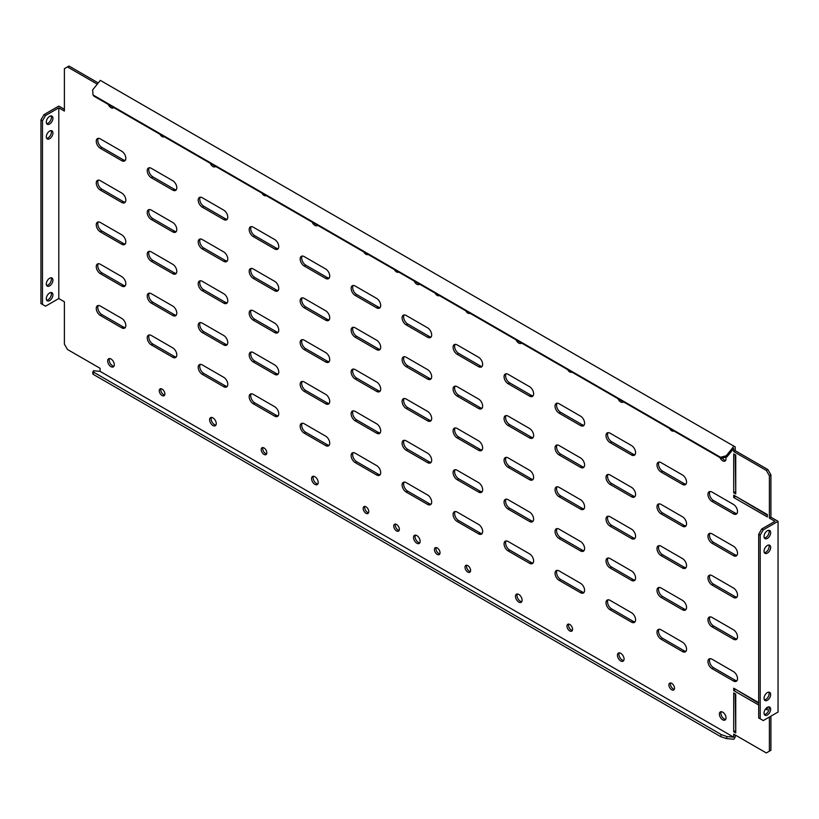 <?xml version="1.0" encoding="UTF-8"?>
<svg xmlns="http://www.w3.org/2000/svg" width="819" height="819" viewBox="0 0 819 819"><rect width="100%" height="100%" fill="white"/><g stroke="black" fill="none" stroke-linecap="round" stroke-linejoin="round"><path stroke-width="1.23" d="M669.625 428.521A3.962 2.293 -120 0 0 671.713 430.804A3.962 2.293 -120 0 0 673.699 430.999A3.962 2.293 -120 0 0 673.802 430.937M567.68 369.666A3.962 2.293 -120 0 0 569.768 371.949A3.962 2.293 -120 0 0 571.744 372.143A3.962 2.293 -120 0 0 571.857 372.072M465.724 310.8A3.962 2.293 -120 0 0 467.813 313.083A3.962 2.293 -120 0 0 469.799 313.278A3.962 2.293 -120 0 0 469.901 313.216M435.145 293.151A3.962 2.293 -120 0 0 437.233 295.424A3.962 2.293 -120 0 0 439.209 295.618A3.962 2.293 -120 0 0 439.322 295.557M164.158 136.691A3.962 2.293 60 0 1 164.046 136.763A3.962 2.293 60 0 1 162.07 136.558A3.962 2.293 60 0 1 159.981 134.285M266.103 195.557A3.962 2.293 60 0 1 266.001 195.618A3.962 2.293 60 0 1 264.015 195.424A3.962 2.293 60 0 1 261.926 193.141M368.059 254.412A3.962 2.293 60 0 1 367.946 254.484A3.962 2.293 60 0 1 365.97 254.279A3.962 2.293 60 0 1 363.882 252.006M398.638 272.072A3.962 2.293 60 0 1 398.536 272.133A3.962 2.293 60 0 1 396.55 271.939A3.962 2.293 60 0 1 394.461 269.666M618.007 398.72A4.689 2.703 -120 0 0 620.741 401.965A4.689 2.703 -120 0 0 623.085 402.201A4.689 2.703 -120 0 0 623.474 401.883M516.052 339.865A4.689 2.703 -120 0 0 518.796 343.1A4.689 2.703 -120 0 0 521.13 343.335A4.689 2.703 -120 0 0 521.529 343.018M414.107 280.999A4.689 2.703 -120 0 0 416.84 284.244A4.689 2.703 -120 0 0 419.185 284.48A4.689 2.703 -120 0 0 419.574 284.162M312.152 222.144A4.689 2.703 -120 0 0 314.895 225.379A4.689 2.703 -120 0 0 317.229 225.614A4.689 2.703 -120 0 0 317.629 225.297M210.207 163.278A4.689 2.703 -120 0 0 212.94 166.523A4.689 2.703 -120 0 0 215.284 166.759A4.689 2.703 -120 0 0 215.673 166.441M108.251 104.422A4.689 2.703 -120 0 0 110.985 107.658A4.689 2.703 -120 0 0 113.329 107.893A4.689 2.703 -120 0 0 113.728 107.576M722.286 458.108A4.689 2.703 -120 0 0 724.221 459.94A4.689 2.703 -120 0 0 725.675 460.391M719.962 457.586A4.689 2.703 -120 0 0 722.696 460.821A4.689 2.703 -120 0 0 725.03 461.056A4.689 2.703 -120 0 0 725.716 457.186M161.005 388.708A3.962 2.293 -120 0 0 163.595 394.666A3.962 2.293 -120 0 0 164.66 395.045M162.07 389.076A3.962 2.293 -120 0 0 160.084 388.882A3.962 2.293 -120 0 0 159.48 392.055A3.962 2.293 -120 0 0 162.07 395.557A3.962 2.293 -120 0 0 164.046 395.751A3.962 2.293 -120 0 0 164.66 392.567A3.962 2.293 -120 0 0 162.07 389.076M262.95 447.563A3.962 2.293 -120 0 0 265.551 453.531A3.962 2.293 -120 0 0 266.615 453.9M264.015 447.942A3.962 2.293 -120 0 0 262.039 447.737A3.962 2.293 -120 0 0 261.425 450.921A3.962 2.293 -120 0 0 264.015 454.412A3.962 2.293 -120 0 0 266.001 454.606A3.962 2.293 -120 0 0 266.605 451.433A3.962 2.293 -120 0 0 264.015 447.942M364.905 506.429A3.962 2.293 -120 0 0 367.496 512.387A3.962 2.293 -120 0 0 368.56 512.766M365.97 506.797A3.962 2.293 -120 0 0 363.984 506.603A3.962 2.293 -120 0 0 363.38 509.776A3.962 2.293 -120 0 0 365.97 513.278A3.962 2.293 -120 0 0 367.946 513.472A3.962 2.293 -120 0 0 368.56 510.288A3.962 2.293 -120 0 0 365.97 506.797M395.485 524.088A3.962 2.293 -120 0 0 398.085 530.047A3.962 2.293 -120 0 0 399.15 530.415M396.55 524.457A3.962 2.293 -120 0 0 394.574 524.262A3.962 2.293 -120 0 0 393.959 527.436A3.962 2.293 -120 0 0 396.55 530.927A3.962 2.293 -120 0 0 398.536 531.132A3.962 2.293 -120 0 0 399.14 527.948A3.962 2.293 -120 0 0 396.55 524.457M674.313 689.281A3.962 2.293 60 0 1 673.249 688.912A3.962 2.293 60 0 1 670.648 682.944M671.713 689.793A3.962 2.293 60 0 1 669.123 686.302A3.962 2.293 60 0 1 669.737 683.128A3.962 2.293 60 0 1 671.713 683.322A3.962 2.293 60 0 1 674.303 686.813A3.962 2.293 60 0 1 673.699 689.987A3.962 2.293 60 0 1 671.713 689.793M572.358 630.425A3.962 2.293 60 0 1 571.293 630.057A3.962 2.293 60 0 1 568.703 624.088M569.768 630.937A3.962 2.293 60 0 1 567.178 627.436A3.962 2.293 60 0 1 567.782 624.262A3.962 2.293 60 0 1 569.768 624.457A3.962 2.293 60 0 1 572.358 627.958A3.962 2.293 60 0 1 571.744 631.132A3.962 2.293 60 0 1 569.768 630.937M470.413 571.56A3.962 2.293 60 0 1 469.348 571.191A3.962 2.293 60 0 1 466.748 565.223M467.813 572.071A3.962 2.293 60 0 1 465.223 568.581A3.962 2.293 60 0 1 465.837 565.407A3.962 2.293 60 0 1 467.813 565.601A3.962 2.293 60 0 1 470.403 569.092A3.962 2.293 60 0 1 469.799 572.266A3.962 2.293 60 0 1 467.813 572.071M439.823 553.91A3.962 2.293 60 0 1 438.759 553.531A3.962 2.293 60 0 1 436.169 547.573M437.233 554.412A3.962 2.293 60 0 1 434.643 550.921A3.962 2.293 60 0 1 435.247 547.747A3.962 2.293 60 0 1 437.233 547.942A3.962 2.293 60 0 1 439.823 551.433A3.962 2.293 60 0 1 439.209 554.617A3.962 2.293 60 0 1 437.233 554.412M623.72 660.524A4.689 2.703 60 0 1 622.266 660.073A4.689 2.703 60 0 1 619.287 652.845M620.741 660.953A4.689 2.703 60 0 1 617.68 656.828A4.689 2.703 60 0 1 618.396 653.071A4.689 2.703 60 0 1 620.741 653.306A4.689 2.703 60 0 1 623.802 657.432A4.689 2.703 60 0 1 623.085 661.189A4.689 2.703 60 0 1 620.741 660.953M725.675 719.379A4.689 2.703 60 0 1 724.221 718.928A4.689 2.703 60 0 1 721.242 711.711M722.696 719.819A4.689 2.703 60 0 1 719.635 715.683A4.689 2.703 60 0 1 720.351 711.926A4.689 2.703 60 0 1 722.696 712.161A4.689 2.703 60 0 1 725.757 716.287A4.689 2.703 60 0 1 725.03 720.044A4.689 2.703 60 0 1 722.696 719.819M768.795 692.168A4.689 2.703 -60 0 1 769.133 693.652A4.689 2.703 -60 0 1 764.362 699.836M770.659 694.532A4.689 2.703 -60 0 1 768.611 699.252A4.689 2.703 -60 0 1 765.007 700.501A4.689 2.703 -60 0 1 764.035 698.361A4.689 2.703 -60 0 1 766.072 693.642A4.689 2.703 -60 0 1 769.686 692.383A4.689 2.703 -60 0 1 770.659 694.532M768.795 706.879A4.689 2.703 -60 0 1 769.133 708.363A4.689 2.703 -60 0 1 764.362 714.557M770.659 709.244A4.689 2.703 -60 0 1 768.611 713.963A4.689 2.703 -60 0 1 765.007 715.222A4.689 2.703 -60 0 1 764.035 713.073A4.689 2.703 -60 0 1 766.072 708.353A4.689 2.703 -60 0 1 769.686 707.104A4.689 2.703 -60 0 1 770.659 709.244M768.795 545.014A4.689 2.703 -60 0 1 769.133 546.498A4.689 2.703 -60 0 1 764.362 552.692M770.659 547.379A4.689 2.703 -60 0 1 768.611 552.098A4.689 2.703 -60 0 1 765.007 553.347A4.689 2.703 -60 0 1 764.035 551.207A4.689 2.703 -60 0 1 766.072 546.488A4.689 2.703 -60 0 1 769.686 545.239A4.689 2.703 -60 0 1 770.659 547.379M768.795 530.303A4.689 2.703 -60 0 1 769.133 531.777A4.689 2.703 -60 0 1 764.362 537.97M770.659 532.667A4.689 2.703 -60 0 1 768.611 537.377A4.689 2.703 -60 0 1 765.007 538.636A4.689 2.703 -60 0 1 764.035 536.486A4.689 2.703 -60 0 1 766.072 531.777A4.689 2.703 -60 0 1 769.686 530.517A4.689 2.703 -60 0 1 770.659 532.667M52.928 280.159A4.689 2.703 -60 0 1 50.88 284.869A4.689 2.703 -60 0 1 47.277 286.128A4.689 2.703 -60 0 1 46.304 283.978A4.689 2.703 -60 0 1 48.352 279.269A4.689 2.703 -60 0 1 51.955 278.01A4.689 2.703 -60 0 1 52.928 280.159M51.065 277.795A4.689 2.703 -60 0 1 51.402 279.269A4.689 2.703 -60 0 1 46.632 285.462M52.928 294.871A4.689 2.703 -60 0 1 50.88 299.59A4.689 2.703 -60 0 1 47.277 300.839A4.689 2.703 -60 0 1 46.304 298.7A4.689 2.703 -60 0 1 48.352 293.98A4.689 2.703 -60 0 1 51.955 292.721A4.689 2.703 -60 0 1 52.928 294.871M51.065 292.506A4.689 2.703 -60 0 1 51.402 293.99A4.689 2.703 -60 0 1 46.632 300.174M52.928 133.006A4.689 2.703 -60 0 1 50.88 137.715A4.689 2.703 -60 0 1 47.277 138.974A4.689 2.703 -60 0 1 46.304 136.824A4.689 2.703 -60 0 1 48.352 132.115A4.689 2.703 -60 0 1 51.955 130.856A4.689 2.703 -60 0 1 52.928 133.006M51.065 130.641A4.689 2.703 -60 0 1 51.402 132.115A4.689 2.703 -60 0 1 46.632 138.309M52.928 118.284A4.689 2.703 -60 0 1 50.88 123.004A4.689 2.703 -60 0 1 47.277 124.263A4.689 2.703 -60 0 1 46.304 122.113A4.689 2.703 -60 0 1 48.352 117.393A4.689 2.703 -60 0 1 51.955 116.144A4.689 2.703 -60 0 1 52.928 118.284M51.065 115.919A4.689 2.703 -60 0 1 51.402 117.404A4.689 2.703 -60 0 1 46.632 123.597M521.775 601.658A4.689 2.703 60 0 1 520.321 601.207A4.689 2.703 60 0 1 517.342 593.99M518.796 602.098A4.689 2.703 60 0 1 515.735 597.962A4.689 2.703 60 0 1 516.451 594.205A4.689 2.703 60 0 1 518.796 594.44A4.689 2.703 60 0 1 521.857 598.566A4.689 2.703 60 0 1 521.13 602.323A4.689 2.703 60 0 1 518.796 602.098M419.819 542.802A4.689 2.703 60 0 1 418.366 542.352A4.689 2.703 60 0 1 415.387 535.124M416.84 543.232A4.689 2.703 60 0 1 413.779 539.107A4.689 2.703 60 0 1 414.496 535.35A4.689 2.703 60 0 1 416.84 535.585A4.689 2.703 60 0 1 419.901 539.711A4.689 2.703 60 0 1 419.185 543.468A4.689 2.703 60 0 1 416.84 543.232M317.874 483.937A4.689 2.703 60 0 1 316.421 483.486A4.689 2.703 60 0 1 313.442 476.269M314.895 484.377A4.689 2.703 60 0 1 311.824 480.241A4.689 2.703 60 0 1 312.551 476.484A4.689 2.703 60 0 1 314.895 476.719A4.689 2.703 60 0 1 317.956 480.845A4.689 2.703 60 0 1 317.229 484.602A4.689 2.703 60 0 1 314.895 484.377M215.919 425.081A4.689 2.703 60 0 1 214.465 424.631A4.689 2.703 60 0 1 211.486 417.414M212.94 425.511A4.689 2.703 60 0 1 209.879 421.386A4.689 2.703 60 0 1 210.596 417.629A4.689 2.703 60 0 1 212.94 417.864A4.689 2.703 60 0 1 216.001 421.99A4.689 2.703 60 0 1 215.284 425.747A4.689 2.703 60 0 1 212.94 425.511M113.974 366.216A4.689 2.703 60 0 1 112.52 365.765A4.689 2.703 60 0 1 109.541 358.548M110.985 366.656A4.689 2.703 60 0 1 107.924 362.52A4.689 2.703 60 0 1 108.651 358.763A4.689 2.703 60 0 1 110.985 358.998A4.689 2.703 60 0 1 114.056 363.124A4.689 2.703 60 0 1 113.329 366.881A4.689 2.703 60 0 1 110.985 366.656M125.287 327.498A5.764 3.327 60 0 1 123.27 326.945L101.863 314.588A5.764 3.327 60 0 1 98.321 305.507M121.744 327.835L100.338 315.469A5.764 3.327 60 0 1 96.57 310.391A5.764 3.327 60 0 1 97.451 305.763A5.764 3.327 60 0 1 100.338 306.05L121.744 318.417A5.764 3.327 60 0 1 125.512 323.495A5.764 3.327 60 0 1 124.631 328.122A5.764 3.327 60 0 1 121.744 327.835L123.27 326.945M176.269 356.93A5.764 3.327 60 0 1 174.252 356.378L152.836 344.021A5.764 3.327 60 0 1 149.293 334.94M172.717 357.258L151.31 344.901A5.764 3.327 60 0 1 147.543 339.824A5.764 3.327 60 0 1 148.423 335.196A5.764 3.327 60 0 1 151.31 335.483L172.717 347.85A5.764 3.327 60 0 1 176.484 352.928A5.764 3.327 60 0 1 175.604 357.545A5.764 3.327 60 0 1 172.717 357.258L174.252 356.378M227.242 386.363A5.764 3.327 60 0 1 225.225 385.81L203.818 373.454A5.764 3.327 60 0 1 200.266 364.363M223.7 386.691L202.283 374.334A5.764 3.327 60 0 1 198.515 369.246A5.764 3.327 60 0 1 199.406 364.629A5.764 3.327 60 0 1 202.283 364.916L223.7 377.272A5.764 3.327 60 0 1 227.467 382.36A5.764 3.327 60 0 1 226.576 386.977A5.764 3.327 60 0 1 223.7 386.691L225.225 385.81M278.214 415.786A5.764 3.327 60 0 1 276.198 415.243L254.791 402.876A5.764 3.327 60 0 1 251.249 393.796M274.672 416.124L253.266 403.767A5.764 3.327 60 0 1 249.498 398.679A5.764 3.327 60 0 1 250.379 394.062A5.764 3.327 60 0 1 253.266 394.348L274.672 406.705A5.764 3.327 60 0 1 278.44 411.783A5.764 3.327 60 0 1 277.559 416.41A5.764 3.327 60 0 1 274.672 416.124L276.198 415.243M329.187 445.219A5.764 3.327 60 0 1 327.18 444.666L305.763 432.309A5.764 3.327 60 0 1 302.221 423.228M325.645 445.556L304.238 433.19A5.764 3.327 60 0 1 300.471 428.112A5.764 3.327 60 0 1 301.351 423.484A5.764 3.327 60 0 1 304.238 423.771L325.645 436.138A5.764 3.327 60 0 1 329.412 441.216A5.764 3.327 60 0 1 328.532 445.843A5.764 3.327 60 0 1 325.645 445.556L327.18 444.666M380.17 474.651A5.764 3.327 60 0 1 378.153 474.099L356.736 461.742A5.764 3.327 60 0 1 353.194 452.661M376.617 474.979L355.211 462.622A5.764 3.327 60 0 1 351.443 457.545A5.764 3.327 60 0 1 352.324 452.917A5.764 3.327 60 0 1 355.211 453.204L376.617 465.571A5.764 3.327 60 0 1 380.385 470.649A5.764 3.327 60 0 1 379.504 475.266A5.764 3.327 60 0 1 376.617 474.979L378.153 474.099M431.142 504.074A5.764 3.327 60 0 1 429.125 503.531L407.719 491.175A5.764 3.327 60 0 1 404.166 482.084M427.6 504.412L406.183 492.055A5.764 3.327 60 0 1 402.416 486.967A5.764 3.327 60 0 1 403.306 482.35A5.764 3.327 60 0 1 406.183 482.637L427.6 494.993A5.764 3.327 60 0 1 431.367 500.081A5.764 3.327 60 0 1 430.477 504.699A5.764 3.327 60 0 1 427.6 504.412L429.125 503.531M482.115 533.507A5.764 3.327 60 0 1 480.098 532.964L458.691 520.597A5.764 3.327 60 0 1 455.149 511.517M478.572 533.845L457.166 521.488A5.764 3.327 60 0 1 453.398 516.4A5.764 3.327 60 0 1 454.279 511.783A5.764 3.327 60 0 1 457.166 512.07L478.572 524.426A5.764 3.327 60 0 1 482.34 529.504A5.764 3.327 60 0 1 481.459 534.131A5.764 3.327 60 0 1 478.572 533.845L480.098 532.964M533.087 562.94A5.764 3.327 60 0 1 531.081 562.387L509.664 550.03A5.764 3.327 60 0 1 506.122 540.949M529.545 563.277L508.138 550.911A5.764 3.327 60 0 1 504.371 545.833A5.764 3.327 60 0 1 505.251 541.205A5.764 3.327 60 0 1 508.138 541.492L529.545 553.859A5.764 3.327 60 0 1 533.312 558.937A5.764 3.327 60 0 1 532.432 563.564A5.764 3.327 60 0 1 529.545 563.277L531.081 562.387M584.07 592.372A5.764 3.327 60 0 1 582.053 591.82L560.636 579.463A5.764 3.327 60 0 1 557.094 570.382M580.517 592.7L559.111 580.343A5.764 3.327 60 0 1 555.343 575.266A5.764 3.327 60 0 1 556.224 570.638A5.764 3.327 60 0 1 559.111 570.925L580.517 583.282A5.764 3.327 60 0 1 584.285 588.37A5.764 3.327 60 0 1 583.404 592.987A5.764 3.327 60 0 1 580.517 592.7L582.053 591.82M635.042 621.795A5.764 3.327 60 0 1 633.026 621.252L611.619 608.896A5.764 3.327 60 0 1 608.067 599.805M631.5 622.133L610.083 609.776A5.764 3.327 60 0 1 606.316 604.688A5.764 3.327 60 0 1 607.207 600.071A5.764 3.327 60 0 1 610.083 600.358L631.5 612.714A5.764 3.327 60 0 1 635.268 617.802A5.764 3.327 60 0 1 634.377 622.42A5.764 3.327 60 0 1 631.5 622.133L633.026 621.252M686.015 651.228A5.764 3.327 60 0 1 683.998 650.685L662.591 638.318A5.764 3.327 60 0 1 659.049 629.238M682.473 651.566L661.066 639.209A5.764 3.327 60 0 1 657.299 634.121A5.764 3.327 60 0 1 658.179 629.504A5.764 3.327 60 0 1 661.066 629.791L682.473 642.147A5.764 3.327 60 0 1 686.24 647.225A5.764 3.327 60 0 1 685.36 651.852A5.764 3.327 60 0 1 682.473 651.566L683.998 650.685M736.987 680.661A5.764 3.327 60 0 1 734.981 680.108L713.564 667.751A5.764 3.327 60 0 1 710.022 658.671M733.445 680.999L712.039 668.632A5.764 3.327 60 0 1 708.271 663.554A5.764 3.327 60 0 1 709.152 658.926A5.764 3.327 60 0 1 712.039 659.213L733.445 671.58A5.764 3.327 60 0 1 737.213 676.658A5.764 3.327 60 0 1 736.332 681.285A5.764 3.327 60 0 1 733.445 680.999L734.981 680.108M125.287 285.708A5.764 3.327 60 0 1 123.27 285.155L101.863 272.799A5.764 3.327 60 0 1 98.321 263.718M121.744 286.046L100.338 273.679A5.764 3.327 60 0 1 96.57 268.601A5.764 3.327 60 0 1 97.451 263.974A5.764 3.327 60 0 1 100.338 264.261L121.744 276.627A5.764 3.327 60 0 1 125.512 281.705A5.764 3.327 60 0 1 124.631 286.322A5.764 3.327 60 0 1 121.744 286.046L123.27 285.155M176.269 315.141A5.764 3.327 60 0 1 174.252 314.588L152.836 302.231A5.764 3.327 60 0 1 149.293 293.141M172.717 315.469L151.31 303.112A5.764 3.327 60 0 1 147.543 298.024A5.764 3.327 60 0 1 148.423 293.407A5.764 3.327 60 0 1 151.31 293.693L172.717 306.05A5.764 3.327 60 0 1 176.484 311.138A5.764 3.327 60 0 1 175.604 315.755A5.764 3.327 60 0 1 172.717 315.469L174.252 314.588M227.242 344.564A5.764 3.327 60 0 1 225.225 344.021L203.818 331.654A5.764 3.327 60 0 1 200.266 322.573M223.7 344.901L202.283 332.545A5.764 3.327 60 0 1 198.515 327.457A5.764 3.327 60 0 1 199.406 322.84A5.764 3.327 60 0 1 202.283 323.126L223.7 335.483A5.764 3.327 60 0 1 227.467 340.561A5.764 3.327 60 0 1 226.576 345.188A5.764 3.327 60 0 1 223.7 344.901L225.225 344.021M278.214 373.996A5.764 3.327 60 0 1 276.198 373.454L254.791 361.087A5.764 3.327 60 0 1 251.249 352.006M274.672 374.334L253.266 361.967A5.764 3.327 60 0 1 249.498 356.889A5.764 3.327 60 0 1 250.379 352.272A5.764 3.327 60 0 1 253.266 352.549L274.672 364.916A5.764 3.327 60 0 1 278.44 369.993A5.764 3.327 60 0 1 277.559 374.621A5.764 3.327 60 0 1 274.672 374.334L276.198 373.454M329.187 403.429A5.764 3.327 60 0 1 327.18 402.876L305.763 390.52A5.764 3.327 60 0 1 302.221 381.439M325.645 403.757L304.238 391.4A5.764 3.327 60 0 1 300.471 386.322A5.764 3.327 60 0 1 301.351 381.695A5.764 3.327 60 0 1 304.238 381.982L325.645 394.348A5.764 3.327 60 0 1 329.412 399.426A5.764 3.327 60 0 1 328.532 404.043A5.764 3.327 60 0 1 325.645 403.757L327.18 402.876M380.17 432.862A5.764 3.327 60 0 1 378.153 432.309L356.736 419.952A5.764 3.327 60 0 1 353.194 410.862M376.617 433.19L355.211 420.833A5.764 3.327 60 0 1 351.443 415.745A5.764 3.327 60 0 1 352.324 411.128A5.764 3.327 60 0 1 355.211 411.414L376.617 423.771A5.764 3.327 60 0 1 380.385 428.859A5.764 3.327 60 0 1 379.504 433.476A5.764 3.327 60 0 1 376.617 433.19L378.153 432.309M431.142 462.285A5.764 3.327 60 0 1 429.125 461.742L407.719 449.375A5.764 3.327 60 0 1 404.166 440.294M427.6 462.622L406.183 450.266A5.764 3.327 60 0 1 402.416 445.178A5.764 3.327 60 0 1 403.306 440.561A5.764 3.327 60 0 1 406.183 440.847L427.6 453.204A5.764 3.327 60 0 1 431.367 458.282A5.764 3.327 60 0 1 430.477 462.909A5.764 3.327 60 0 1 427.6 462.622L429.125 461.742M482.115 491.717A5.764 3.327 60 0 1 480.098 491.165L458.691 478.808A5.764 3.327 60 0 1 455.149 469.727M478.572 492.055L457.166 479.688A5.764 3.327 60 0 1 453.398 474.611A5.764 3.327 60 0 1 454.279 469.993A5.764 3.327 60 0 1 457.166 470.27L478.572 482.637A5.764 3.327 60 0 1 482.34 487.714A5.764 3.327 60 0 1 481.459 492.342A5.764 3.327 60 0 1 478.572 492.055L480.098 491.165M533.087 521.15A5.764 3.327 60 0 1 531.081 520.597L509.664 508.241A5.764 3.327 60 0 1 506.122 499.16M529.545 521.478L508.138 509.121A5.764 3.327 60 0 1 504.371 504.043A5.764 3.327 60 0 1 505.251 499.416A5.764 3.327 60 0 1 508.138 499.703L529.545 512.07A5.764 3.327 60 0 1 533.312 517.147A5.764 3.327 60 0 1 532.432 521.764A5.764 3.327 60 0 1 529.545 521.478L531.081 520.597M584.07 550.583A5.764 3.327 60 0 1 582.053 550.03L560.636 537.673A5.764 3.327 60 0 1 557.094 528.583M580.517 550.911L559.111 538.554A5.764 3.327 60 0 1 555.343 533.466A5.764 3.327 60 0 1 556.224 528.849A5.764 3.327 60 0 1 559.111 529.135L580.517 541.492A5.764 3.327 60 0 1 584.285 546.58A5.764 3.327 60 0 1 583.404 551.197A5.764 3.327 60 0 1 580.517 550.911L582.053 550.03M635.042 580.006A5.764 3.327 60 0 1 633.026 579.463L611.619 567.096A5.764 3.327 60 0 1 608.067 558.015M631.5 580.343L610.083 567.987A5.764 3.327 60 0 1 606.316 562.899A5.764 3.327 60 0 1 607.207 558.282A5.764 3.327 60 0 1 610.083 558.568L631.5 570.925A5.764 3.327 60 0 1 635.268 576.003A5.764 3.327 60 0 1 634.377 580.63A5.764 3.327 60 0 1 631.5 580.343L633.026 579.463M686.015 609.438A5.764 3.327 60 0 1 683.998 608.886L662.591 596.529A5.764 3.327 60 0 1 659.049 587.448M682.473 609.776L661.066 597.409A5.764 3.327 60 0 1 657.299 592.332A5.764 3.327 60 0 1 658.179 587.704A5.764 3.327 60 0 1 661.066 587.991L682.473 600.358A5.764 3.327 60 0 1 686.24 605.436A5.764 3.327 60 0 1 685.36 610.063A5.764 3.327 60 0 1 682.473 609.776L683.998 608.886M736.987 638.871A5.764 3.327 60 0 1 734.981 638.318L713.564 625.962A5.764 3.327 60 0 1 710.022 616.881M733.445 639.199L712.039 626.842A5.764 3.327 60 0 1 708.271 621.764A5.764 3.327 60 0 1 709.152 617.137A5.764 3.327 60 0 1 712.039 617.424L733.445 629.791A5.764 3.327 60 0 1 737.213 634.868A5.764 3.327 60 0 1 736.332 639.485A5.764 3.327 60 0 1 733.445 639.199L734.981 638.318M125.287 243.919A5.764 3.327 60 0 1 123.27 243.366L101.863 231.009A5.764 3.327 60 0 1 98.321 221.918M121.744 244.246L100.338 231.89A5.764 3.327 60 0 1 96.57 226.802A5.764 3.327 60 0 1 97.451 222.184A5.764 3.327 60 0 1 100.338 222.471L121.744 234.828A5.764 3.327 60 0 1 125.512 239.916A5.764 3.327 60 0 1 124.631 244.533A5.764 3.327 60 0 1 121.744 244.246L123.27 243.366M176.269 273.341A5.764 3.327 60 0 1 174.252 272.799L152.836 260.432A5.764 3.327 60 0 1 149.293 251.351M172.717 273.679L151.31 261.322A5.764 3.327 60 0 1 147.543 256.234A5.764 3.327 60 0 1 148.423 251.617A5.764 3.327 60 0 1 151.31 251.904L172.717 264.261A5.764 3.327 60 0 1 176.484 269.349A5.764 3.327 60 0 1 175.604 273.966A5.764 3.327 60 0 1 172.717 273.679L174.252 272.799M227.242 302.774A5.764 3.327 60 0 1 225.225 302.231L203.818 289.865A5.764 3.327 60 0 1 200.266 280.784M223.7 303.112L202.283 290.745A5.764 3.327 60 0 1 198.515 285.667A5.764 3.327 60 0 1 199.406 281.05A5.764 3.327 60 0 1 202.283 281.327L223.7 293.693A5.764 3.327 60 0 1 227.467 298.771A5.764 3.327 60 0 1 226.576 303.399A5.764 3.327 60 0 1 223.7 303.112L225.225 302.231M278.214 332.207A5.764 3.327 60 0 1 276.198 331.654L254.791 319.297A5.764 3.327 60 0 1 251.249 310.217M274.672 332.545L253.266 320.178A5.764 3.327 60 0 1 249.498 315.1A5.764 3.327 60 0 1 250.379 310.473A5.764 3.327 60 0 1 253.266 310.759L274.672 323.126A5.764 3.327 60 0 1 278.44 328.204A5.764 3.327 60 0 1 277.559 332.821A5.764 3.327 60 0 1 274.672 332.545L276.198 331.654M329.187 361.64A5.764 3.327 60 0 1 327.18 361.087L305.763 348.73A5.764 3.327 60 0 1 302.221 339.639M325.645 361.967L304.238 349.611A5.764 3.327 60 0 1 300.471 344.523A5.764 3.327 60 0 1 301.351 339.905A5.764 3.327 60 0 1 304.238 340.192L325.645 352.549A5.764 3.327 60 0 1 329.412 357.637A5.764 3.327 60 0 1 328.532 362.254A5.764 3.327 60 0 1 325.645 361.967L327.18 361.087M380.17 391.062A5.764 3.327 60 0 1 378.153 390.52L356.736 378.153A5.764 3.327 60 0 1 353.194 369.072M376.617 391.4L355.211 379.043A5.764 3.327 60 0 1 351.443 373.955A5.764 3.327 60 0 1 352.324 369.338A5.764 3.327 60 0 1 355.211 369.625L376.617 381.982A5.764 3.327 60 0 1 380.385 387.07A5.764 3.327 60 0 1 379.504 391.687A5.764 3.327 60 0 1 376.617 391.4L378.153 390.52M431.142 420.495A5.764 3.327 60 0 1 429.125 419.952L407.719 407.586A5.764 3.327 60 0 1 404.166 398.505M427.6 420.833L406.183 408.466A5.764 3.327 60 0 1 402.416 403.388A5.764 3.327 60 0 1 403.306 398.771A5.764 3.327 60 0 1 406.183 399.048L427.6 411.414A5.764 3.327 60 0 1 431.367 416.492A5.764 3.327 60 0 1 430.477 421.12A5.764 3.327 60 0 1 427.6 420.833L429.125 419.952M482.115 449.928A5.764 3.327 60 0 1 480.098 449.375L458.691 437.018A5.764 3.327 60 0 1 455.149 427.938M478.572 450.266L457.166 437.899A5.764 3.327 60 0 1 453.398 432.821A5.764 3.327 60 0 1 454.279 428.194A5.764 3.327 60 0 1 457.166 428.48L478.572 440.847A5.764 3.327 60 0 1 482.34 445.925A5.764 3.327 60 0 1 481.459 450.542A5.764 3.327 60 0 1 478.572 450.266L480.098 449.375M533.087 479.361A5.764 3.327 60 0 1 531.081 478.808L509.664 466.451A5.764 3.327 60 0 1 506.122 457.36M529.545 479.688L508.138 467.332A5.764 3.327 60 0 1 504.371 462.244A5.764 3.327 60 0 1 505.251 457.626A5.764 3.327 60 0 1 508.138 457.913L529.545 470.27A5.764 3.327 60 0 1 533.312 475.358A5.764 3.327 60 0 1 532.432 479.975A5.764 3.327 60 0 1 529.545 479.688L531.081 478.808M584.07 508.783A5.764 3.327 60 0 1 582.053 508.241L560.636 495.874A5.764 3.327 60 0 1 557.094 486.793M580.517 509.121L559.111 496.764A5.764 3.327 60 0 1 555.343 491.676A5.764 3.327 60 0 1 556.224 487.059A5.764 3.327 60 0 1 559.111 487.346L580.517 499.703A5.764 3.327 60 0 1 584.285 504.791A5.764 3.327 60 0 1 583.404 509.408A5.764 3.327 60 0 1 580.517 509.121L582.053 508.241M635.042 538.216A5.764 3.327 60 0 1 633.026 537.673L611.619 525.307A5.764 3.327 60 0 1 608.067 516.226M631.5 538.554L610.083 526.187A5.764 3.327 60 0 1 606.316 521.109A5.764 3.327 60 0 1 607.207 516.492A5.764 3.327 60 0 1 610.083 516.769L631.5 529.135A5.764 3.327 60 0 1 635.268 534.213A5.764 3.327 60 0 1 634.377 538.841A5.764 3.327 60 0 1 631.5 538.554L633.026 537.673M686.015 567.649A5.764 3.327 60 0 1 683.998 567.096L662.591 554.739A5.764 3.327 60 0 1 659.049 545.659M682.473 567.987L661.066 555.62A5.764 3.327 60 0 1 657.299 550.542A5.764 3.327 60 0 1 658.179 545.915A5.764 3.327 60 0 1 661.066 546.201L682.473 558.568A5.764 3.327 60 0 1 686.24 563.646A5.764 3.327 60 0 1 685.36 568.263A5.764 3.327 60 0 1 682.473 567.987L683.998 567.096M736.987 597.082A5.764 3.327 60 0 1 734.981 596.529L713.564 584.172A5.764 3.327 60 0 1 710.022 575.081M733.445 597.409L712.039 585.053A5.764 3.327 60 0 1 708.271 579.965A5.764 3.327 60 0 1 709.152 575.347A5.764 3.327 60 0 1 712.039 575.634L733.445 587.991A5.764 3.327 60 0 1 737.213 593.079A5.764 3.327 60 0 1 736.332 597.696A5.764 3.327 60 0 1 733.445 597.409L734.981 596.529M125.287 202.119A5.764 3.327 60 0 1 123.27 201.576L101.863 189.209A5.764 3.327 60 0 1 98.321 180.129M121.744 202.457L100.338 190.1A5.764 3.327 60 0 1 96.57 185.012A5.764 3.327 60 0 1 97.451 180.395A5.764 3.327 60 0 1 100.338 180.682L121.744 193.038A5.764 3.327 60 0 1 125.512 198.126A5.764 3.327 60 0 1 124.631 202.743A5.764 3.327 60 0 1 121.744 202.457L123.27 201.576M176.269 231.552A5.764 3.327 60 0 1 174.252 231.009L152.836 218.642A5.764 3.327 60 0 1 149.293 209.562M172.717 231.89L151.31 219.523A5.764 3.327 60 0 1 147.543 214.445A5.764 3.327 60 0 1 148.423 209.828A5.764 3.327 60 0 1 151.31 210.114L172.717 222.471A5.764 3.327 60 0 1 176.484 227.549A5.764 3.327 60 0 1 175.604 232.176A5.764 3.327 60 0 1 172.717 231.89L174.252 231.009M227.242 260.985A5.764 3.327 60 0 1 225.225 260.432L203.818 248.075A5.764 3.327 60 0 1 200.266 238.994M223.7 261.322L202.283 248.956A5.764 3.327 60 0 1 198.515 243.878A5.764 3.327 60 0 1 199.406 239.25A5.764 3.327 60 0 1 202.283 239.537L223.7 251.904A5.764 3.327 60 0 1 227.467 256.982A5.764 3.327 60 0 1 226.576 261.609A5.764 3.327 60 0 1 223.7 261.322L225.225 260.432M278.214 290.417A5.764 3.327 60 0 1 276.198 289.865L254.791 277.508A5.764 3.327 60 0 1 251.249 268.417M274.672 290.745L253.266 278.388A5.764 3.327 60 0 1 249.498 273.311A5.764 3.327 60 0 1 250.379 268.683A5.764 3.327 60 0 1 253.266 268.97L274.672 281.327A5.764 3.327 60 0 1 278.44 286.415A5.764 3.327 60 0 1 277.559 291.032A5.764 3.327 60 0 1 274.672 290.745L276.198 289.865M329.187 319.84A5.764 3.327 60 0 1 327.18 319.297L305.763 306.93A5.764 3.327 60 0 1 302.221 297.85M325.645 320.178L304.238 307.821A5.764 3.327 60 0 1 300.471 302.733A5.764 3.327 60 0 1 301.351 298.116A5.764 3.327 60 0 1 304.238 298.403L325.645 310.759A5.764 3.327 60 0 1 329.412 315.847A5.764 3.327 60 0 1 328.532 320.464A5.764 3.327 60 0 1 325.645 320.178L327.18 319.297M380.17 349.273A5.764 3.327 60 0 1 378.153 348.73L356.736 336.363A5.764 3.327 60 0 1 353.194 327.283M376.617 349.611L355.211 337.244A5.764 3.327 60 0 1 351.443 332.166A5.764 3.327 60 0 1 352.324 327.549A5.764 3.327 60 0 1 355.211 327.835L376.617 340.192A5.764 3.327 60 0 1 380.385 345.27A5.764 3.327 60 0 1 379.504 349.897A5.764 3.327 60 0 1 376.617 349.611L378.153 348.73M431.142 378.706A5.764 3.327 60 0 1 429.125 378.153L407.719 365.796A5.764 3.327 60 0 1 404.166 356.715M427.6 379.043L406.183 366.677A5.764 3.327 60 0 1 402.416 361.599A5.764 3.327 60 0 1 403.306 356.971A5.764 3.327 60 0 1 406.183 357.258L427.6 369.625A5.764 3.327 60 0 1 431.367 374.703A5.764 3.327 60 0 1 430.477 379.32A5.764 3.327 60 0 1 427.6 379.043L429.125 378.153M482.115 408.138A5.764 3.327 60 0 1 480.098 407.586L458.691 395.229A5.764 3.327 60 0 1 455.149 386.138M478.572 408.466L457.166 396.109A5.764 3.327 60 0 1 453.398 391.032A5.764 3.327 60 0 1 454.279 386.404A5.764 3.327 60 0 1 457.166 386.691L478.572 399.048A5.764 3.327 60 0 1 482.34 404.136A5.764 3.327 60 0 1 481.459 408.753A5.764 3.327 60 0 1 478.572 408.466L480.098 407.586M533.087 437.561A5.764 3.327 60 0 1 531.081 437.018L509.664 424.651A5.764 3.327 60 0 1 506.122 415.571M529.545 437.899L508.138 425.542A5.764 3.327 60 0 1 504.371 420.454A5.764 3.327 60 0 1 505.251 415.837A5.764 3.327 60 0 1 508.138 416.124L529.545 428.48A5.764 3.327 60 0 1 533.312 433.568A5.764 3.327 60 0 1 532.432 438.185A5.764 3.327 60 0 1 529.545 437.899L531.081 437.018M584.07 466.994A5.764 3.327 60 0 1 582.053 466.451L560.636 454.084A5.764 3.327 60 0 1 557.094 445.004M580.517 467.332L559.111 454.965A5.764 3.327 60 0 1 555.343 449.887A5.764 3.327 60 0 1 556.224 445.27A5.764 3.327 60 0 1 559.111 445.546L580.517 457.913A5.764 3.327 60 0 1 584.285 462.991A5.764 3.327 60 0 1 583.404 467.618A5.764 3.327 60 0 1 580.517 467.332L582.053 466.451M635.042 496.427A5.764 3.327 60 0 1 633.026 495.874L611.619 483.517A5.764 3.327 60 0 1 608.067 474.436M631.5 496.764L610.083 484.398A5.764 3.327 60 0 1 606.316 479.32A5.764 3.327 60 0 1 607.207 474.692A5.764 3.327 60 0 1 610.083 474.979L631.5 487.346A5.764 3.327 60 0 1 635.268 492.424A5.764 3.327 60 0 1 634.377 497.041A5.764 3.327 60 0 1 631.5 496.764L633.026 495.874M686.015 525.859A5.764 3.327 60 0 1 683.998 525.307L662.591 512.95A5.764 3.327 60 0 1 659.049 503.859M682.473 526.187L661.066 513.83A5.764 3.327 60 0 1 657.299 508.753A5.764 3.327 60 0 1 658.179 504.125A5.764 3.327 60 0 1 661.066 504.412L682.473 516.769A5.764 3.327 60 0 1 686.24 521.857A5.764 3.327 60 0 1 685.36 526.474A5.764 3.327 60 0 1 682.473 526.187L683.998 525.307M736.987 555.282A5.764 3.327 60 0 1 734.981 554.739L713.564 542.373A5.764 3.327 60 0 1 710.022 533.292M733.445 555.62L712.039 543.263A5.764 3.327 60 0 1 708.271 538.175A5.764 3.327 60 0 1 709.152 533.558A5.764 3.327 60 0 1 712.039 533.845L733.445 546.201A5.764 3.327 60 0 1 737.213 551.289A5.764 3.327 60 0 1 736.332 555.906A5.764 3.327 60 0 1 733.445 555.62L734.981 554.739M125.287 160.329A5.764 3.327 60 0 1 123.27 159.787L101.863 147.42A5.764 3.327 60 0 1 98.321 138.339M121.744 160.667L100.338 148.311A5.764 3.327 60 0 1 96.57 143.223A5.764 3.327 60 0 1 97.451 138.606A5.764 3.327 60 0 1 100.338 138.892L121.744 151.249A5.764 3.327 60 0 1 125.512 156.327A5.764 3.327 60 0 1 124.631 160.954A5.764 3.327 60 0 1 121.744 160.667L123.27 159.787M176.269 189.762A5.764 3.327 60 0 1 174.252 189.209L152.836 176.853A5.764 3.327 60 0 1 149.293 167.772M172.717 190.1L151.31 177.733A5.764 3.327 60 0 1 147.543 172.655A5.764 3.327 60 0 1 148.423 168.028A5.764 3.327 60 0 1 151.31 168.315L172.717 180.682A5.764 3.327 60 0 1 176.484 185.759A5.764 3.327 60 0 1 175.604 190.387A5.764 3.327 60 0 1 172.717 190.1L174.252 189.209M227.242 219.195A5.764 3.327 60 0 1 225.225 218.642L203.818 206.286A5.764 3.327 60 0 1 200.266 197.205M223.7 219.523L202.283 207.166A5.764 3.327 60 0 1 198.515 202.088A5.764 3.327 60 0 1 199.406 197.461A5.764 3.327 60 0 1 202.283 197.748L223.7 210.104A5.764 3.327 60 0 1 227.467 215.192A5.764 3.327 60 0 1 226.576 219.809A5.764 3.327 60 0 1 223.7 219.523L225.225 218.642M278.214 248.618A5.764 3.327 60 0 1 276.198 248.075L254.791 235.718A5.764 3.327 60 0 1 251.249 226.628M274.672 248.956L253.266 236.599A5.764 3.327 60 0 1 249.498 231.511A5.764 3.327 60 0 1 250.379 226.894A5.764 3.327 60 0 1 253.266 227.18L274.672 239.537A5.764 3.327 60 0 1 278.44 244.625A5.764 3.327 60 0 1 277.559 249.242A5.764 3.327 60 0 1 274.672 248.956L276.198 248.075M329.187 278.05A5.764 3.327 60 0 1 327.18 277.508L305.763 265.141A5.764 3.327 60 0 1 302.221 256.06M325.645 278.388L304.238 266.032A5.764 3.327 60 0 1 300.471 260.944A5.764 3.327 60 0 1 301.351 256.327A5.764 3.327 60 0 1 304.238 256.613L325.645 268.97A5.764 3.327 60 0 1 329.412 274.048A5.764 3.327 60 0 1 328.532 278.675A5.764 3.327 60 0 1 325.645 278.388L327.18 277.508M380.17 307.483A5.764 3.327 60 0 1 378.153 306.93L356.736 294.574A5.764 3.327 60 0 1 353.194 285.493M376.617 307.821L355.211 295.454A5.764 3.327 60 0 1 351.443 290.376A5.764 3.327 60 0 1 352.324 285.749A5.764 3.327 60 0 1 355.211 286.036L376.617 298.403A5.764 3.327 60 0 1 380.385 303.48A5.764 3.327 60 0 1 379.504 308.108A5.764 3.327 60 0 1 376.617 307.821L378.153 306.93M431.142 336.916A5.764 3.327 60 0 1 429.125 336.363L407.719 324.007A5.764 3.327 60 0 1 404.166 314.926M427.6 337.244L406.183 324.887A5.764 3.327 60 0 1 402.416 319.809A5.764 3.327 60 0 1 403.306 315.182A5.764 3.327 60 0 1 406.183 315.469L427.6 327.825A5.764 3.327 60 0 1 431.367 332.913A5.764 3.327 60 0 1 430.477 337.53A5.764 3.327 60 0 1 427.6 337.244L429.125 336.363M482.115 366.339A5.764 3.327 60 0 1 480.098 365.796L458.691 353.429A5.764 3.327 60 0 1 455.149 344.349M478.572 366.677L457.166 354.32A5.764 3.327 60 0 1 453.398 349.232A5.764 3.327 60 0 1 454.279 344.615A5.764 3.327 60 0 1 457.166 344.901L478.572 357.258A5.764 3.327 60 0 1 482.34 362.346A5.764 3.327 60 0 1 481.459 366.963A5.764 3.327 60 0 1 478.572 366.677L480.098 365.796M533.087 395.772A5.764 3.327 60 0 1 531.081 395.229L509.664 382.862A5.764 3.327 60 0 1 506.122 373.781M529.545 396.109L508.138 383.742A5.764 3.327 60 0 1 504.371 378.665A5.764 3.327 60 0 1 505.251 374.048A5.764 3.327 60 0 1 508.138 374.334L529.545 386.691A5.764 3.327 60 0 1 533.312 391.769A5.764 3.327 60 0 1 532.432 396.396A5.764 3.327 60 0 1 529.545 396.109L531.081 395.229M584.07 425.204A5.764 3.327 60 0 1 582.053 424.651L560.636 412.295A5.764 3.327 60 0 1 557.094 403.214M580.517 425.542L559.111 413.175A5.764 3.327 60 0 1 555.343 408.097A5.764 3.327 60 0 1 556.224 403.47A5.764 3.327 60 0 1 559.111 403.757L580.517 416.124A5.764 3.327 60 0 1 584.285 421.201A5.764 3.327 60 0 1 583.404 425.829A5.764 3.327 60 0 1 580.517 425.542L582.053 424.651M635.042 454.637A5.764 3.327 60 0 1 633.026 454.084L611.619 441.728A5.764 3.327 60 0 1 608.067 432.637M631.5 454.965L610.083 442.608A5.764 3.327 60 0 1 606.316 437.53A5.764 3.327 60 0 1 607.207 432.903A5.764 3.327 60 0 1 610.083 433.19L631.5 445.546A5.764 3.327 60 0 1 635.268 450.634A5.764 3.327 60 0 1 634.377 455.251A5.764 3.327 60 0 1 631.5 454.965L633.026 454.084M761.742 528.982L763.267 529.873L760.206 535.165L760.206 718.816L758.681 717.925L758.681 534.285L761.742 528.982L774.989 521.334L769.389 518.099L770.914 517.209L770.914 474.836L769.389 475.716L766.328 470.423L733.701 451.586L735.227 450.696L735.227 446.939L100.317 80.375L92.639 89.926L93.049 94.994L93.806 96.079L721.314 458.364L720.546 457.278L93.049 94.994M769.389 518.099L769.389 475.716M98.249 82.944L68.991 66.052L64.394 68.694L64.394 111.077L58.794 107.842L58.794 298.546L64.394 301.791L64.394 344.164L67.455 349.467L100.082 368.304L100.082 371.355L733.701 737.172L733.701 734.121L766.328 752.948L769.389 751.187L769.389 717.045M97.287 84.152L67.455 66.933M766.328 470.423L767.853 469.533L735.227 450.696M769.389 751.187L770.914 750.306L770.914 716.164M735.738 492.199L735.227 454.821M735.738 731.172L735.227 693.795M767.342 708.22L766.656 707.821M758.681 703.214L735.227 689.086M767.342 515.151L735.227 496.027M686.015 484.06A5.764 3.327 60 0 1 683.998 483.517L662.591 471.15A5.764 3.327 60 0 1 659.049 462.07M736.987 513.493A5.764 3.327 60 0 1 734.981 512.95L713.564 500.583A5.764 3.327 60 0 1 710.022 491.502M735.227 735.001L735.227 736.998L733.937 739.24L726.258 738.554L720.546 736.547L93.049 374.263L92.639 372.737L93.397 370.761L100.082 371.355M64.394 109.306L58.794 106.071L44.011 114.609L45.536 115.489L58.794 107.842M767.853 469.533L770.914 474.836M760.206 718.816L763.267 720.577L778.05 712.049L778.05 521.334L770.914 517.209M735.738 493.959L733.701 492.782L733.701 453.941L735.738 455.118L735.738 493.959M735.738 694.092L735.738 732.944L733.701 731.766L733.701 692.915L735.738 694.092M767.096 707.483L767.342 709.981L765.57 708.957M758.681 704.985L733.701 690.56L733.701 688.206L758.681 702.63M767.342 516.922L733.701 497.491L733.701 495.137L767.342 514.567L767.342 516.922M682.473 474.979A5.764 3.327 60 0 1 686.24 480.067A5.764 3.327 60 0 1 685.36 484.684A5.764 3.327 60 0 1 682.473 484.398L661.066 472.041A5.764 3.327 60 0 1 657.299 466.953A5.764 3.327 60 0 1 658.179 462.336A5.764 3.327 60 0 1 661.066 462.622L682.473 474.979M733.445 504.412A5.764 3.327 60 0 1 737.213 509.49A5.764 3.327 60 0 1 736.332 514.117A5.764 3.327 60 0 1 733.445 513.83L712.039 501.463A5.764 3.327 60 0 1 708.271 496.386A5.764 3.327 60 0 1 709.152 491.769A5.764 3.327 60 0 1 712.039 492.055L733.445 504.412M733.701 451.586L733.701 448.525L727.016 456.838L721.314 458.364M720.546 736.547L721.314 734.582L727.016 736.578L733.701 737.172M727.016 736.578L726.258 738.554M721.314 734.582L93.806 372.287L93.049 374.263M93.397 370.761L93.806 372.287M720.546 457.278L726.258 455.753L733.937 446.191M726.258 455.753L727.016 456.838M45.536 115.489L42.475 120.792L40.95 119.902L40.95 303.552L45.536 306.204L58.794 298.546M40.95 119.902L44.011 114.609M42.475 304.433L42.475 120.792M763.267 529.873L778.05 521.334M760.206 535.165L758.681 534.285M733.701 497.491L735.227 496.611M733.701 690.56L735.227 689.68M733.701 731.766L735.227 730.876M733.701 492.782L735.227 491.902M100.338 315.469L101.863 314.588M151.31 344.901L152.836 344.021M202.283 374.334L203.818 373.454M253.266 403.767L254.791 402.876M304.238 433.19L305.763 432.309M355.211 462.622L356.736 461.742M406.183 492.055L407.719 491.175M457.166 521.488L458.691 520.597M508.138 550.911L509.664 550.03M559.111 580.343L560.636 579.463M610.083 609.776L611.619 608.896M661.066 639.209L662.591 638.318M712.039 668.632L713.564 667.751M100.338 273.679L101.863 272.799M151.31 303.112L152.836 302.231M202.283 332.545L203.818 331.654M253.266 361.967L254.791 361.087M304.238 391.4L305.763 390.52M355.211 420.833L356.736 419.952M406.183 450.266L407.719 449.375M457.166 479.688L458.691 478.808M508.138 509.121L509.664 508.241M559.111 538.554L560.636 537.673M610.083 567.987L611.619 567.096M661.066 597.409L662.591 596.529M712.039 626.842L713.564 625.962M100.338 231.89L101.863 231.009M151.31 261.322L152.836 260.432M202.283 290.745L203.818 289.865M253.266 320.178L254.791 319.297M304.238 349.611L305.763 348.73M355.211 379.043L356.736 378.153M406.183 408.466L407.719 407.586M457.166 437.899L458.691 437.018M508.138 467.332L509.664 466.451M559.111 496.764L560.636 495.874M610.083 526.187L611.619 525.307M661.066 555.62L662.591 554.739M712.039 585.053L713.564 584.172M100.338 190.1L101.863 189.209M151.31 219.523L152.836 218.642M202.283 248.956L203.818 248.075M253.266 278.388L254.791 277.508M304.238 307.821L305.763 306.93M355.211 337.244L356.736 336.363M406.183 366.677L407.719 365.796M457.166 396.109L458.691 395.229M508.138 425.542L509.664 424.651M559.111 454.965L560.636 454.084M610.083 484.398L611.619 483.517M661.066 513.83L662.591 512.95M712.039 543.263L713.564 542.373M100.338 148.311L101.863 147.42M151.31 177.733L152.836 176.853M202.283 207.166L203.818 206.286M253.266 236.599L254.791 235.718M304.238 266.032L305.763 265.141M355.211 295.454L356.736 294.574M406.183 324.887L407.719 324.007M457.166 354.32L458.691 353.429M508.138 383.742L509.664 382.862M559.111 413.175L560.636 412.295M610.083 442.608L611.619 441.728M733.445 513.83L734.981 512.95M712.039 501.463L713.564 500.583M682.473 484.398L683.998 483.517M661.066 472.041L662.591 471.15"/></g></svg>
